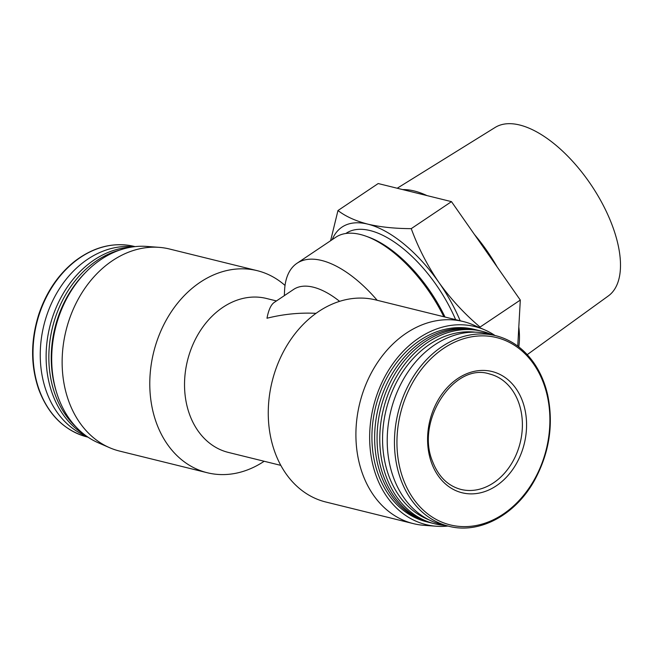 <?xml version="1.0" encoding="UTF-8"?>
<svg xmlns="http://www.w3.org/2000/svg" width="652" height="652" viewBox="0 0 652 652"><rect width="100%" height="100%" fill="white"/><g stroke="black" fill="none" stroke-linecap="round" stroke-linejoin="round"><path stroke-width="0.98" d="M460.19 320.784A104.075 49.658 -123.9 0 0 438.877 282.406A104.075 49.658 -123.9 0 0 367.818 224.141C355.495 220.914 345.544 216.382 337.964 210.539L378.193 183.546L451.477 201.639L520.304 300.067L517.745 346.114M520.304 300.067L480.068 327.068C464.501 313.905 450.768 299.015 438.877 282.406C427.378 265.543 418.168 247.621 411.249 228.64C395.014 228.599 380.54 227.1 367.818 224.141A104.075 49.658 -123.9 0 0 332.194 239.651M285.03 285.454A104.075 80.978 103.9 0 0 257.214 270.661A104.075 80.978 103.9 0 0 171.28 311.819A104.075 80.978 103.9 0 0 156.317 422.667A104.075 80.978 103.9 0 0 207.312 472.749A104.075 80.978 103.9 0 0 264.174 461.266M257.214 270.661L169.569 249.023A104.075 80.978 103.9 0 0 159.121 247.352A104.075 80.978 103.9 0 0 80.139 295.763A104.075 80.978 103.9 0 0 68.672 401.029A104.075 80.978 103.9 0 0 109.642 447.72A104.075 80.978 103.9 0 0 119.666 451.102L207.312 472.749M276.448 300.939L266.383 298.453A79.299 61.704 103.9 0 0 187.474 360.646A79.299 61.704 103.9 0 0 228.371 452.423L280.808 465.373M316.033 313.335C299.684 312.504 283.335 314.142 266.986 318.233C268.567 309.945 270.971 304.68 274.215 302.438L293.612 289.423A79.299 37.84 -123.9 0 1 339.602 301.338M495.007 335.503A101.997 79.365 103.9 0 0 484.746 329.888L473.36 324.949A104.075 80.978 103.9 0 0 463.336 321.558L375.691 299.92A104.075 80.978 103.9 0 0 289.749 341.077A104.075 80.978 103.9 0 0 274.794 451.926A104.075 80.978 103.9 0 0 325.788 501.999L413.441 523.646A104.075 80.978 103.9 0 0 423.89 525.308L436.269 526.237A101.997 79.365 103.9 0 0 447.957 526.042M463.336 321.558A104.075 80.978 103.9 0 0 377.402 362.716A104.075 80.978 103.9 0 0 362.439 473.564A104.075 80.978 103.9 0 0 413.441 523.646M133.456 246.815A98.126 76.357 103.9 0 0 57.792 291.354A98.126 76.357 103.9 0 0 46.414 391.55A98.126 76.357 103.9 0 0 86.675 436.253M130.759 247.222A99.12 77.123 103.9 0 0 52.339 393.678A99.12 77.123 103.9 0 0 84.483 434.631M119.715 250.083A99.12 77.123 103.9 0 0 55.061 394.346A99.12 77.123 103.9 0 0 76.039 426.962M85.102 272.919A99.12 77.123 103.9 0 0 56.039 390.638M159.121 247.352L146.741 246.423A101.997 79.365 103.9 0 0 69.34 293.873A101.997 79.365 103.9 0 0 58.101 397.027A101.997 79.365 103.9 0 0 98.256 442.781L109.642 447.72M484.746 329.888A101.997 79.365 103.9 0 0 394.387 361.681A101.997 79.365 103.9 0 0 376.049 475.528A101.997 79.365 103.9 0 0 436.269 526.237M478.161 330.336A99.12 77.123 103.9 0 0 476.954 330.026L474.24 329.358A99.12 77.123 103.9 0 0 392.39 368.551A99.12 77.123 103.9 0 0 378.144 474.126A99.12 77.123 103.9 0 0 426.718 521.812L429.432 522.488A99.12 77.123 103.9 0 0 430.646 522.774M476.954 330.026A99.12 77.123 103.9 0 0 395.112 369.228A99.12 77.123 103.9 0 0 380.866 474.795A99.12 77.123 103.9 0 0 429.432 522.488M492.423 334.867A99.12 77.123 103.9 0 0 482.097 331.297L479.375 330.621A99.12 77.123 103.9 0 0 397.533 369.823A99.12 77.123 103.9 0 0 383.278 475.389A99.12 77.123 103.9 0 0 431.852 523.083L434.574 523.76A99.12 77.123 103.9 0 0 445.373 525.398M482.097 331.297A99.12 77.123 103.9 0 0 400.255 370.491A99.12 77.123 103.9 0 0 386 476.066A99.12 77.123 103.9 0 0 434.574 523.76M475.275 332.17A97.14 75.583 103.9 0 0 400.067 375.968A97.14 75.583 103.9 0 0 388.657 475.389A97.14 75.583 103.9 0 0 428.943 519.807M495.748 335.682L488.503 333.897A98.126 76.357 103.9 0 0 407.484 372.708A98.126 76.357 103.9 0 0 393.376 477.223A98.126 76.357 103.9 0 0 441.461 524.436L448.698 526.221C479.489 534.395 515.593 514.933 534.648 480.125C549.424 452.675 553.76 424.248 547.647 394.819C544.86 382.724 540.223 372.023 533.743 362.716C523.743 348.624 511.078 339.619 495.748 335.682A98.126 76.357 103.9 0 0 414.721 374.492A98.126 76.357 103.9 0 0 400.613 479.008A98.126 76.357 103.9 0 0 448.698 526.221M431.502 462.733A62.445 48.59 103.9 0 0 516.58 463.303A62.445 48.59 103.9 0 0 483.14 370.417A62.445 48.59 103.9 0 0 431.502 462.733M377.182 300.287A99.12 47.294 -123.9 0 0 297.027 263.253A99.12 47.294 -123.9 0 0 284.557 290.751L284.337 295.641M443.833 316.742A99.12 47.294 -123.9 0 0 365.902 236.163A99.12 47.294 -123.9 0 0 335.723 237.287L297.027 263.253M337.964 210.539L330.605 240.718M455.634 319.659A96.643 46.113 -123.9 0 0 346.147 233.277L345.837 233.489M445.023 317.035A96.643 46.113 -123.9 0 0 368.331 237.035L365.902 236.163M451.477 201.639L411.249 228.64M518.788 346.905A105.958 50.563 -123.9 0 0 518.813 326.945M497.272 267.133A105.958 50.563 -123.9 0 0 474.509 234.573M426.962 195.584A105.958 50.563 -123.9 0 0 402.716 189.602M527.24 354.639L608.3 295.967A101.508 48.435 -123.9 0 0 591.282 185.16A101.508 48.435 -123.9 0 0 495.194 127.417L397.207 188.241M39.177 389.766A98.126 76.357 103.9 0 0 87.262 436.979C64.605 430.768 48.435 414.933 38.753 389.464C30.538 365.552 30.562 340.491 38.818 314.264C46.3 292.063 58.297 274.378 74.817 261.216C93.929 246.709 113.758 241.786 134.304 246.44A98.126 76.357 103.9 0 0 53.277 285.25A98.126 76.357 103.9 0 0 39.177 389.766M403.001 478.503A96.488 75.078 103.9 0 0 534.453 479.383A96.488 75.078 103.9 0 0 482.782 335.861A96.488 75.078 103.9 0 0 403.001 478.503M461.005 489.44A59.471 46.276 103.9 0 0 520.182 442.798A59.471 46.276 103.9 0 0 489.513 373.963C454.623 362.162 415.308 420.296 432.488 461.274C438.364 476.555 447.875 485.944 461.005 489.44M87.262 436.979L87.996 437.158M134.304 246.44L135.045 246.627"/></g></svg>
